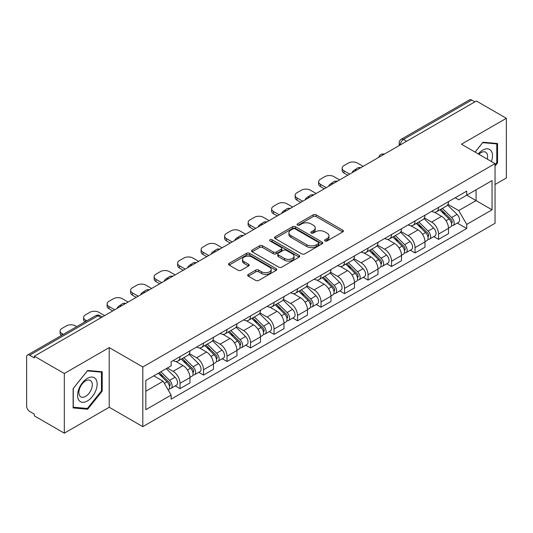 <?xml version="1.0" encoding="UTF-8"?>
<svg xmlns="http://www.w3.org/2000/svg" width="533" height="533" viewBox="0 0 533 533"><rect width="100%" height="100%" fill="white"/><g stroke="black" fill="none" stroke-linecap="round" stroke-linejoin="round"><path stroke-width="0.8" d="M324.997 240.969A1.466 0.846 0 0 0 327.069 240.969L342.779 231.902A2.092 1.206 0 0 0 343.392 231.042A2.092 1.206 0 0 0 342.779 230.189L316.162 214.826A2.092 1.206 0 0 0 313.204 214.826L297.494 223.893A1.466 0.846 0 0 0 297.061 224.493A1.466 0.846 0 0 0 297.494 225.093A1.466 0.846 0 0 0 299.559 225.093L301.598 223.913A6.689 3.864 0 0 1 311.059 223.913L313.277 225.199A6.689 3.864 0 0 1 315.236 227.931A6.689 3.864 0 0 1 313.277 230.662L311.245 231.835A1.466 0.846 0 0 0 310.819 232.435A1.466 0.846 0 0 0 311.245 233.028A1.466 0.846 0 0 0 313.317 233.028L315.349 231.855A6.689 3.864 0 0 1 324.81 231.855L327.029 233.134A6.689 3.864 0 0 1 328.994 235.866A6.689 3.864 0 0 1 327.029 238.604L324.997 239.777A1.466 0.846 0 0 0 324.57 240.37A1.466 0.846 0 0 0 324.997 240.969L324.997 239.777M248.285 274.415A2.092 1.206 0 0 0 247.672 275.275A2.092 1.206 0 0 0 248.285 276.127L255.753 280.438A2.092 1.206 0 0 0 258.712 280.438L276.161 270.364A2.092 1.206 0 0 0 276.774 269.511A2.092 1.206 0 0 0 276.161 268.652L249.544 253.288A2.092 1.206 0 0 0 246.586 253.288L229.137 263.362A2.092 1.206 0 0 0 228.524 264.215A2.092 1.206 0 0 0 229.137 265.068L238.151 270.278A2.092 1.206 0 0 0 241.109 270.278L248.578 265.967A2.092 1.206 0 0 0 249.191 265.114A2.092 1.206 0 0 0 248.578 264.255L244.107 261.676A5.597 3.231 0 0 1 242.468 259.391A5.597 3.231 0 0 1 245.92 256.406A5.597 3.231 0 0 1 252.016 257.106L269.545 267.226A5.597 3.231 0 0 1 271.184 269.511A5.597 3.231 0 0 1 267.726 272.49A5.597 3.231 0 0 1 261.63 271.79L258.712 270.104A2.092 1.206 0 0 0 255.753 270.104L248.285 274.415L248.285 276.127M142.811 366.984L109.212 347.583L64.313 373.506L34.332 356.197L476.369 100.99L506.35 118.299L461.451 144.223L495.05 163.618L142.811 366.984L142.811 426.653L495.05 223.287L495.05 163.618M301.745 253.881A2.092 1.206 0 0 0 304.703 253.881L322.152 243.808A2.092 1.206 0 0 0 322.765 242.955A2.092 1.206 0 0 0 322.152 242.102L295.535 226.732A2.092 1.206 0 0 0 292.577 226.732L275.128 236.805A2.092 1.206 0 0 0 274.515 237.665A2.092 1.206 0 0 0 275.128 238.518L301.745 253.881M270.611 241.289A1.466 0.846 0 0 1 272.096 241.496L272.096 239.757L299.153 255.38A2.092 1.206 0 0 1 299.766 256.233A2.092 1.206 0 0 1 299.153 257.086L281.704 267.16A2.092 1.206 0 0 1 278.746 267.16L252.129 251.789L252.129 250.084A2.092 1.206 0 0 0 251.516 250.936A2.092 1.206 0 0 0 252.129 251.789M252.129 250.084L259.598 245.773A2.092 1.206 0 0 1 262.556 245.773L273.349 252.009A2.092 1.206 0 0 0 276.307 252.009L281.264 249.144A2.092 1.206 0 0 0 281.877 248.291A2.092 1.206 0 0 0 281.264 247.439L270.024 240.949A1.466 0.846 0 0 1 269.591 240.35A1.466 0.846 0 0 1 270.498 239.57A1.466 0.846 0 0 1 272.096 239.757M64.313 373.506L64.313 433.176L34.332 415.867L34.332 414.128L29.661 411.429A4.264 2.458 -120 0 1 26.65 406.213L26.65 356.977A4.264 2.458 -120 0 1 27.529 355.031L95.78 315.629A4.264 2.458 60 0 1 97.912 315.836L29.661 355.238A4.264 2.458 -120 0 0 27.529 355.031M495.05 184.491L506.35 177.969L506.35 118.299M64.313 433.176L109.212 407.259L142.811 426.653M34.332 356.197L34.332 357.936L29.661 355.238M406.612 141.265L403.448 139.439A4.264 2.458 60 0 0 401.316 139.226L469.566 99.824A4.264 2.458 60 0 1 471.698 100.031L403.448 139.439A4.264 2.458 120 0 0 400.436 144.656L400.436 144.829M474.863 101.863L471.698 100.031M438.552 207.37A9.801 5.656 60 0 1 436.52 211.768L446.467 206.031A9.801 5.656 -120 0 0 448.5 201.627M424.441 217.924L431.623 222.068A9.801 5.656 60 0 1 438.552 234.074L448.5 228.331A9.801 5.656 -120 0 0 441.564 216.331L434.448 212.221M448.5 228.331L448.5 233.641L438.552 239.377L433.789 236.625M436.52 211.768A9.801 5.656 60 0 1 431.697 211.328M438.552 234.074L438.552 239.377M415.047 220.942A9.801 5.656 60 0 1 413.022 225.339L422.962 219.596A9.801 5.656 -120 0 0 424.994 215.199M410.283 250.197L415.047 252.948L424.994 247.205L424.994 241.902A9.801 5.656 -120 0 0 418.065 229.896L410.943 225.792M413.022 225.339A9.801 5.656 60 0 1 408.198 224.899M400.936 231.495L408.118 235.639A9.801 5.656 60 0 1 415.047 247.645L415.047 252.948M391.548 234.507A9.801 5.656 60 0 1 389.516 238.911L399.464 233.168A9.801 5.656 -120 0 0 401.489 228.77M386.778 263.768L391.548 266.52L401.489 260.777L401.489 255.474A9.801 5.656 -120 0 0 394.56 243.468L387.444 239.357M389.516 238.911A9.801 5.656 60 0 1 384.693 238.464M377.437 245.06L384.619 249.211A9.801 5.656 60 0 1 391.548 261.21L391.548 266.52M368.043 248.078A9.801 5.656 60 0 1 366.018 252.475L375.958 246.739A9.801 5.656 -120 0 0 377.99 242.335M363.279 277.333L368.043 280.085L377.99 274.348L377.99 269.038A9.801 5.656 -120 0 0 371.055 257.039L363.939 252.928M366.018 252.475A9.801 5.656 60 0 1 361.187 252.036M353.932 258.632L361.114 262.776A9.801 5.656 60 0 1 368.043 274.781L368.043 280.085M344.545 261.65A9.801 5.656 60 0 1 342.512 266.047L352.453 260.304A9.801 5.656 -120 0 0 354.485 255.907M339.774 290.905L344.545 293.656L354.485 287.913L354.485 282.61A9.801 5.656 -120 0 0 347.556 270.604L340.44 266.5M342.512 266.047A9.801 5.656 60 0 1 337.689 265.607M330.427 272.203L337.609 276.347A9.801 5.656 60 0 1 344.545 288.353L344.545 293.656M321.039 275.215A9.801 5.656 60 0 1 319.007 279.618L328.954 273.875A9.801 5.656 -120 0 0 330.98 269.478M316.269 304.476L321.039 307.228L330.98 301.485L330.98 296.181A9.801 5.656 -120 0 0 324.051 284.176L316.935 280.065M319.007 279.618A9.801 5.656 60 0 1 314.184 279.172M306.928 285.768L314.11 289.919A9.801 5.656 60 0 1 321.039 301.918L321.039 307.228M297.534 288.786A9.801 5.656 60 0 1 295.509 293.183L305.449 287.447A9.801 5.656 -120 0 0 307.481 283.043M292.77 318.041L297.534 320.793L307.481 315.056L307.481 309.746A9.801 5.656 -120 0 0 300.552 297.747L293.43 293.636M295.509 293.183A9.801 5.656 60 0 1 290.678 292.744M283.423 299.339L290.605 303.484A9.801 5.656 60 0 1 297.534 315.489L297.534 320.793M274.035 302.358A9.801 5.656 60 0 1 272.003 306.755L281.944 301.012A9.801 5.656 -120 0 0 283.976 296.615M269.265 331.613L274.035 334.364L283.976 328.621L283.976 323.318A9.801 5.656 -120 0 0 277.047 311.312L269.931 307.208M272.003 306.755A9.801 5.656 60 0 1 267.18 306.315M259.924 312.911L267.1 317.055A9.801 5.656 60 0 1 274.035 329.061L274.035 334.364M250.53 315.922A9.801 5.656 60 0 1 248.498 320.326L258.445 314.583A9.801 5.656 -120 0 0 260.47 310.186M245.76 345.184L250.53 347.936L260.47 342.193L260.47 336.889A9.801 5.656 -120 0 0 253.541 324.883L246.426 320.773M248.498 320.326A9.801 5.656 60 0 1 243.674 319.88M236.419 326.476L243.601 330.627A9.801 5.656 60 0 1 250.53 342.626L250.53 347.936M227.025 329.494A9.801 5.656 60 0 1 224.999 333.891L234.94 328.155A9.801 5.656 -120 0 0 236.972 323.751M222.261 358.749L227.025 361.501L236.972 355.764L236.972 350.454A9.801 5.656 -120 0 0 230.043 338.455L222.921 334.344M224.999 333.891A9.801 5.656 60 0 1 220.176 333.451M212.914 340.047L220.096 344.191A9.801 5.656 60 0 1 227.025 356.197L227.025 361.501M203.526 343.065A9.801 5.656 60 0 1 201.494 347.463L211.441 341.72A9.801 5.656 -120 0 0 213.466 337.322M198.756 372.32L203.526 375.072L213.466 369.329L213.466 364.026A9.801 5.656 -120 0 0 206.537 352.02L199.422 347.916M201.494 347.463A9.801 5.656 60 0 1 196.67 347.023M189.415 353.619L196.597 357.763A9.801 5.656 60 0 1 203.526 369.769L203.526 375.072M180.021 356.63A9.801 5.656 60 0 1 177.989 361.034L187.936 355.291A9.801 5.656 -120 0 0 189.968 350.894M175.257 385.892L180.021 388.644L189.968 382.901L189.968 377.597A9.801 5.656 -120 0 0 183.032 365.591L175.917 361.481M177.989 361.034A9.801 5.656 60 0 1 173.165 360.588M167.369 368.03L173.092 371.334A9.801 5.656 60 0 1 180.021 383.334L180.021 388.644M455.202 197.756L458.74 199.802L492.039 180.58L476.069 189.801L476.069 200.588L458.74 210.588L447.947 204.352M145.822 391.249L163.145 381.248L171.133 395.08L145.822 409.69L145.822 380.462L171.133 365.851L171.133 361.767L466.728 191.107L466.728 195.191L492.039 209.809L466.728 224.42L458.74 210.588M492.039 180.58L492.039 209.809M171.133 395.08L171.133 399.17L466.728 228.51L466.728 224.42M495.05 166.01L497.536 162.918L497.536 143.53L482.998 142.231L475.076 152.085M109.212 347.583L109.212 407.259M73.128 407.945L87.665 409.244L102.203 391.155L102.203 371.774L87.665 370.475L73.128 388.564L73.128 407.945M163.145 381.248L153.804 375.858M457.287 223.061L466.728 228.51M496.783 162.478L497.536 162.918M86.133 408.358L87.665 409.244M101.45 390.722L102.203 391.155M325.583 241.176L327.029 240.343A6.689 3.864 0 0 0 328.994 237.611L328.994 235.866M315.236 227.931L315.236 229.67A6.689 3.864 0 0 1 313.277 232.401L311.832 233.234M342.752 231.915L316.162 216.565A2.092 1.206 0 0 0 313.204 216.565L298.08 225.299M322.125 243.828L295.535 228.47A2.092 1.206 0 0 0 292.577 228.47L275.155 238.531M318.454 243.554A1.466 0.846 0 0 0 318.881 242.955A1.466 0.846 0 0 0 318.454 242.355L295.089 228.87A1.466 0.846 0 0 0 293.017 228.87L290.871 230.103A6.689 3.864 0 0 0 288.913 232.841A6.689 3.864 0 0 0 290.871 235.573L306.848 244.794A6.689 3.864 0 0 0 316.309 244.794L318.454 243.554L318.454 245.293A1.466 0.846 0 0 0 318.881 244.694L318.881 242.955M288.913 232.841L288.913 234.58A6.689 3.864 0 0 0 290.871 237.312L290.871 235.573M318.454 245.293L316.309 246.532A6.689 3.864 0 0 1 306.848 246.532L290.871 237.312M252.156 251.809L259.598 247.512L259.598 245.773M281.877 248.291L281.877 250.03A2.092 1.206 0 0 1 281.264 250.883L276.307 253.748A2.092 1.206 0 0 1 273.349 253.748L262.556 247.512A2.092 1.206 0 0 0 259.598 247.512M272.096 241.496L299.126 257.099M284.555 258.472A5.597 3.231 0 0 0 290.652 259.171A5.597 3.231 0 0 0 294.103 256.186A5.597 3.231 0 0 0 292.464 253.908L286.288 250.343A2.092 1.206 0 0 0 283.329 250.343L278.379 253.202A2.092 1.206 0 0 0 277.766 254.054A2.092 1.206 0 0 0 278.379 254.907L284.555 258.472L284.555 260.211A5.597 3.231 0 0 0 290.652 260.91A5.597 3.231 0 0 0 294.103 257.932L294.103 256.186M277.766 254.054L277.766 255.793A2.092 1.206 0 0 0 278.379 256.646L278.379 254.907M284.555 260.211L278.379 256.646M271.184 269.511L271.184 271.25A5.597 3.231 0 0 1 267.726 274.235A5.597 3.231 0 0 1 261.63 273.529L258.712 271.843A2.092 1.206 0 0 0 255.753 271.843L248.311 276.141M242.468 259.391L242.468 261.13A5.597 3.231 0 0 0 244.107 263.415L244.107 261.676M248.551 265.98L244.107 263.415M276.134 270.378L249.544 255.027A2.092 1.206 0 0 0 246.586 255.027L229.163 265.088M439.818 209.869L449.079 219.003A5.323 3.078 60 0 1 450.485 226.991L448.493 228.137M352.906 172.272L352.386 171.979A13.318 7.689 -0 0 1 356.224 169.021M441.664 211.688L445.588 213.953M363.146 166.356L357.423 163.051A6.389 3.691 -0 0 0 348.382 163.051L344.012 165.576A6.389 3.691 -0 0 0 342.139 168.188A6.389 3.691 -0 0 0 344.012 170.793L349.741 174.098M440.844 209.276L450.985 219.276A2.558 1.479 60 0 1 451.658 223.114A2.558 1.479 60 0 1 451.424 223.2M442.377 208.39L451.638 217.524A5.323 3.078 60 0 1 453.043 225.512A5.323 3.078 60 0 1 451.438 225.679M447.56 205.018L457.061 214.393A5.323 3.078 60 0 1 458.467 222.381L453.043 225.512M347.783 175.23L344.012 173.058A6.389 3.691 180 0 1 342.139 170.447L342.139 168.188M416.313 223.44L425.574 232.575A5.323 3.078 60 0 1 426.98 240.556L424.994 241.702M329.401 185.844L328.888 185.544A13.318 7.689 -0 0 1 332.719 182.586M418.158 225.259L422.089 227.524M339.648 179.927L333.918 176.623A6.389 3.691 -0 0 0 324.883 176.623L320.513 179.148A6.389 3.691 -0 0 0 318.641 181.753A6.389 3.691 -0 0 0 320.513 184.365L326.236 187.669M417.339 222.847L427.479 232.848A2.558 1.479 60 0 1 428.152 236.679A2.558 1.479 60 0 1 427.919 236.772M418.878 221.961L428.132 231.095A5.323 3.078 60 0 1 429.538 239.077A5.323 3.078 60 0 1 427.932 239.25M424.055 218.59L433.562 227.964A5.323 3.078 60 0 1 434.961 235.946L429.538 239.077M324.277 188.802L320.513 186.623A6.389 3.691 180 0 1 318.641 184.018L318.641 181.753M392.814 237.005L402.069 246.139A5.323 3.078 60 0 1 403.474 254.128L401.489 255.274M305.895 199.409L305.382 199.115A13.318 7.689 -0 0 1 309.22 196.157M394.66 238.831L398.584 241.096M316.142 193.499L310.419 190.194A6.389 3.691 -0 0 0 301.378 190.194L297.008 192.713A6.389 3.691 -0 0 0 295.135 195.325A6.389 3.691 -0 0 0 297.008 197.936L302.731 201.241M393.84 236.412L403.981 246.419A2.558 1.479 60 0 1 404.654 250.25A2.558 1.479 60 0 1 404.42 250.343M395.373 235.526L404.634 244.66A5.323 3.078 60 0 1 406.039 252.649A5.323 3.078 60 0 1 404.427 252.822M400.556 232.155L410.057 241.529A5.323 3.078 60 0 1 411.463 249.517L406.039 252.649M300.772 202.367L297.008 200.195A6.389 3.691 180 0 1 295.135 197.583L295.135 195.325M491.426 161.526A13.851 7.995 120 0 0 491.179 150.892A13.851 7.995 120 0 0 478.261 153.924M487.289 159.134A9.481 5.477 120 0 0 486.722 153.191A9.481 5.477 120 0 0 485.656 152.205A9.481 5.477 120 0 0 478.834 154.257M475.11 152.105L482.698 142.664L496.783 143.917L496.783 162.705L495.05 164.857M495.85 143.384L496.783 143.917M95.847 379.136A13.851 7.995 120 0 0 82.468 382.721A13.851 7.995 120 0 0 78.884 400.236A13.851 7.995 120 0 0 92.262 396.652A13.851 7.995 120 0 0 95.847 379.136M91.39 381.435A9.481 5.477 120 0 0 90.324 380.442A9.481 5.477 120 0 0 81.502 384.873A9.481 5.477 120 0 0 79.777 395.879A9.481 5.477 120 0 0 80.843 396.865A9.481 5.477 120 0 0 89.664 392.441A9.481 5.477 120 0 0 91.39 381.435M87.365 408.471L73.281 407.212L73.281 388.43L87.365 370.901L101.45 372.161L101.45 390.942L87.365 408.471M100.517 371.621L101.45 372.161M369.309 250.577L378.57 259.711A5.323 3.078 60 0 1 379.976 267.699L377.984 268.845M282.397 212.98L281.877 212.687A13.318 7.689 -0 0 1 285.715 209.729M371.155 252.395L375.079 254.661M292.637 207.064L286.914 203.759A6.389 3.691 -0 0 0 277.873 203.759L273.509 206.284A6.389 3.691 -0 0 0 271.637 208.896A6.389 3.691 -0 0 0 273.509 211.501L279.232 214.806M370.335 249.984L380.475 259.984A2.558 1.479 60 0 1 381.148 263.822A2.558 1.479 60 0 1 380.915 263.908M371.867 249.098L381.128 258.232A5.323 3.078 60 0 1 382.534 266.22A5.323 3.078 60 0 1 380.928 266.387M377.051 245.726L386.552 255.1A5.323 3.078 60 0 1 387.957 263.089L382.534 266.22M277.273 215.938L273.509 213.766A6.389 3.691 180 0 1 271.637 211.155L271.637 208.896M345.804 264.148L355.065 273.282A5.323 3.078 60 0 1 356.47 281.264L354.485 282.41M258.891 226.552L258.378 226.252A13.318 7.689 -0 0 1 262.209 223.294M347.656 265.967L351.58 268.232M269.138 220.635L263.409 217.331A6.389 3.691 -0 0 0 254.374 217.331L250.004 219.856A6.389 3.691 -0 0 0 248.131 222.461A6.389 3.691 -0 0 0 250.004 225.073L255.727 228.377M346.836 263.555L356.97 273.556A2.558 1.479 60 0 1 357.65 277.387A2.558 1.479 60 0 1 357.416 277.48M348.369 262.669L357.63 271.803A5.323 3.078 60 0 1 359.029 279.785A5.323 3.078 60 0 1 357.423 279.958M353.552 259.298L363.053 268.672A5.323 3.078 60 0 1 364.459 276.654L359.029 279.785M253.768 229.51L250.004 227.331A6.389 3.691 180 0 1 248.131 224.726L248.131 222.461M322.305 277.713L331.559 286.847A5.323 3.078 60 0 1 332.965 294.836L330.98 295.982M235.386 240.117L234.873 239.823A13.318 7.689 -0 0 1 238.711 236.865M324.151 279.539L328.075 281.804M245.633 234.207L239.91 230.902A6.389 3.691 -0 0 0 230.869 230.902L226.498 233.421A6.389 3.691 -0 0 0 224.626 236.032A6.389 3.691 -0 0 0 226.498 238.644L232.221 241.949M323.331 277.12L333.471 287.12A2.558 1.479 60 0 1 334.144 290.958A2.558 1.479 60 0 1 333.911 291.051M324.864 276.234L334.124 285.368A5.323 3.078 60 0 1 335.53 293.357A5.323 3.078 60 0 1 333.918 293.53M330.047 272.863L339.548 282.237A5.323 3.078 60 0 1 340.953 290.225L335.53 293.357M230.263 243.075L226.498 240.903A6.389 3.691 180 0 1 224.626 238.291L224.626 236.032M298.8 291.284L308.061 300.419A5.323 3.078 60 0 1 309.466 308.4L307.474 309.553M211.887 253.688L211.374 253.395A13.318 7.689 -0 0 1 215.205 250.437M300.645 293.103L304.57 295.369M222.128 247.772L216.405 244.467A6.389 3.691 -0 0 0 207.364 244.467L203 246.992A6.389 3.691 -0 0 0 201.128 249.604A6.389 3.691 -0 0 0 203 252.209L208.723 255.514M299.826 290.692L309.966 300.692A2.558 1.479 60 0 1 310.639 304.53A2.558 1.479 60 0 1 310.406 304.616M301.365 289.805L310.619 298.94A5.323 3.078 60 0 1 312.025 306.928A5.323 3.078 60 0 1 310.419 307.095M306.542 286.434L316.042 295.808A5.323 3.078 60 0 1 317.448 303.797L312.025 306.928M206.764 256.646L203 254.474A6.389 3.691 180 0 1 201.128 251.862L201.128 249.604M275.294 304.849L284.555 313.99A5.323 3.078 60 0 1 285.961 321.972L283.976 323.118M188.382 267.26L187.869 266.96A13.318 7.689 -0 0 1 191.7 264.002M277.147 306.675L281.071 308.94M198.629 261.343L192.906 258.039A6.389 3.691 -0 0 0 183.865 258.039L179.494 260.564A6.389 3.691 -0 0 0 177.622 263.169A6.389 3.691 -0 0 0 179.494 265.78L185.218 269.085M276.327 304.263L286.461 314.263A2.558 1.479 60 0 1 287.14 318.094A2.558 1.479 60 0 1 286.907 318.188M277.86 303.377L287.12 312.511A5.323 3.078 60 0 1 288.526 320.493A5.323 3.078 60 0 1 286.914 320.666M283.043 300.006L292.544 309.38A5.323 3.078 60 0 1 293.95 317.362L288.526 320.493M183.259 270.218L179.494 268.039A6.389 3.691 180 0 1 177.622 265.434L177.622 263.169M251.796 318.421L261.057 327.555A5.323 3.078 60 0 1 262.456 335.543L260.47 336.689M164.877 280.824L164.364 280.531A13.318 7.689 -0 0 1 168.201 277.573M253.641 320.246L257.566 322.512M175.124 274.915L169.401 271.61A6.389 3.691 -0 0 0 160.36 271.61L155.989 274.129A6.389 3.691 -0 0 0 154.117 276.74A6.389 3.691 -0 0 0 155.989 279.352L161.719 282.657M252.822 317.828L262.962 327.828A2.558 1.479 60 0 1 263.635 331.666A2.558 1.479 60 0 1 263.402 331.759M254.354 316.942L263.615 326.076A5.323 3.078 60 0 1 265.021 334.064A5.323 3.078 60 0 1 263.409 334.238M259.538 313.571L269.038 322.945A5.323 3.078 60 0 1 270.444 330.933L265.021 334.064M159.76 283.783L155.989 281.611A6.389 3.691 180 0 1 154.117 278.999L154.117 276.74M228.291 331.992L237.551 341.127A5.323 3.078 60 0 1 238.957 349.108L236.972 350.261M141.378 294.396L140.865 294.103A13.318 7.689 -0 0 1 144.696 291.145M230.136 333.811L234.06 336.076M151.619 288.48L145.895 285.175A6.389 3.691 -0 0 0 136.854 285.175L132.49 287.7A6.389 3.691 -0 0 0 130.618 290.312A6.389 3.691 -0 0 0 132.49 292.917L138.214 296.221M229.317 331.399L239.457 341.4A2.558 1.479 60 0 1 240.13 345.231A2.558 1.479 60 0 1 239.897 345.324M230.856 330.513L240.11 339.648A5.323 3.078 60 0 1 241.516 347.636A5.323 3.078 60 0 1 239.91 347.802M236.032 327.142L245.533 336.516A5.323 3.078 60 0 1 246.939 344.505L241.516 347.636M136.255 297.354L132.49 295.182A6.389 3.691 180 0 1 130.618 292.57L130.618 290.312M204.792 345.557L214.046 354.692A5.323 3.078 60 0 1 215.452 362.68L213.466 363.826M117.873 307.967L117.36 307.668A13.318 7.689 -0 0 1 121.198 304.709M206.637 347.383L210.562 349.648M128.12 302.051L122.397 298.746A6.389 3.691 -0 0 0 113.356 298.746L108.985 301.272A6.389 3.691 -0 0 0 107.113 303.877A6.389 3.691 -0 0 0 108.985 306.488L114.708 309.793M205.818 344.964L215.958 354.971A2.558 1.479 60 0 1 216.631 358.802A2.558 1.479 60 0 1 216.398 358.896M207.35 344.085L216.611 353.219A5.323 3.078 60 0 1 218.017 361.201A5.323 3.078 60 0 1 216.405 361.374M212.534 340.714L222.034 350.088A5.323 3.078 60 0 1 223.44 358.069L218.017 361.201M112.749 310.926L108.985 308.747A6.389 3.691 180 0 1 107.113 306.142L107.113 303.877M181.287 359.129L190.548 368.263A5.323 3.078 60 0 1 191.953 376.251L189.961 377.397M183.132 360.954L187.056 363.22M104.615 315.623L98.891 312.318A6.389 3.691 -0 0 0 89.85 312.318L85.48 314.836A6.389 3.691 -0 0 0 83.608 317.448A6.389 3.691 -0 0 0 85.48 320.053L86.792 320.813M182.313 358.536L192.453 368.536A2.558 1.479 60 0 1 193.126 372.374A2.558 1.479 60 0 1 192.893 372.467M183.845 357.65L193.106 366.784A5.323 3.078 60 0 1 194.512 374.772A5.323 3.078 60 0 1 192.906 374.946M189.028 354.278L198.529 363.653A5.323 3.078 60 0 1 199.935 371.641L194.512 374.772M84.88 321.919A6.389 3.691 180 0 1 83.608 319.707L83.608 317.448M158.334 373.24L167.042 381.835A5.323 3.078 60 0 1 168.448 389.816L168.181 389.969M159.627 374.519L163.558 376.784M76.699 326.642L75.386 325.883A6.389 3.691 -0 0 0 66.352 325.883L61.981 328.408A6.389 3.691 -0 0 0 60.109 331.013A6.389 3.691 -0 0 0 61.981 333.625L63.294 334.384M159.36 372.647L168.948 382.108A2.558 1.479 60 0 1 169.621 385.939A2.558 1.479 60 0 1 169.387 386.032M160.893 371.761L169.601 380.355A5.323 3.078 60 0 1 171.006 388.344A5.323 3.078 60 0 1 169.401 388.51M166.316 368.629L175.024 377.224A5.323 3.078 60 0 1 176.43 385.212L171.006 388.344M61.382 335.49A6.389 3.691 180 0 1 60.109 333.278L60.109 331.013M400.589 144.743L400.436 144.656A4.264 2.458 0 0 1 399.19 142.917L399.19 145.549M203.526 369.769L213.466 364.026M227.025 356.197L236.972 350.454M250.53 342.626L260.47 336.889M274.035 329.061L283.976 323.318M297.534 315.489L307.481 309.746M321.039 301.918L330.98 296.181M344.545 288.353L354.485 282.61M368.043 274.781L377.99 269.038M391.548 261.21L401.489 255.474M415.047 247.645L424.994 241.902M180.021 383.334L189.968 377.597M173.092 371.334L183.032 365.591M196.597 357.763L206.537 352.02M220.096 344.191L230.043 338.455M243.601 330.627L253.541 324.883M267.1 317.055L277.047 311.312M290.605 303.484L300.552 297.747M314.11 289.919L324.051 284.176M337.609 276.347L347.556 270.604M361.114 262.776L371.055 257.039M384.619 249.211L394.56 243.468M408.118 235.639L418.065 229.896M431.623 222.068L441.564 216.331M383.9 154.377A4.264 2.458 120 0 0 382.021 155.463M360.395 167.948A4.264 2.458 120 0 0 358.516 169.034M336.896 181.513A4.264 2.458 120 0 0 335.01 182.599M313.391 195.085A4.264 2.458 120 0 0 311.512 196.171M289.892 208.656A4.264 2.458 120 0 0 288.007 209.742M266.387 222.221A4.264 2.458 120 0 0 264.508 223.307M242.881 235.793A4.264 2.458 120 0 0 241.003 236.879M219.383 249.364A4.264 2.458 120 0 0 217.497 250.45M195.877 262.929A4.264 2.458 120 0 0 193.999 264.015M172.372 276.5A4.264 2.458 120 0 0 170.493 277.586M148.874 290.072A4.264 2.458 120 0 0 146.988 291.158M125.368 303.637A4.264 2.458 120 0 0 123.489 304.723M101.077 317.661L97.912 315.836A4.264 2.458 120 0 1 100.044 315.629A4.264 4.264 0 0 0 95.78 315.629M327.029 240.343L327.029 238.604M311.245 233.028L311.245 231.835M313.277 232.401L313.277 230.662M297.494 225.093L297.494 223.893M313.204 216.565L313.204 214.826M316.162 216.565L316.162 214.826M342.779 231.902L342.779 230.189M275.128 238.518L275.128 236.805M292.577 228.47L292.577 226.732M295.535 228.47L295.535 226.732M322.152 243.808L322.152 242.102M306.848 246.532L306.848 244.794M316.309 246.532L316.309 244.794M262.556 247.512L262.556 245.773M273.349 253.748L273.349 252.009M276.307 253.748L276.307 252.009M281.264 250.883L281.264 249.144M299.153 257.086L299.153 255.38M255.753 271.843L255.753 270.104M258.712 271.843L258.712 270.104M261.63 273.529L261.63 271.79M248.578 265.967L248.578 264.255M229.137 265.068L229.137 263.362M246.586 255.027L246.586 253.288M249.544 255.027L249.544 253.288M276.161 270.364L276.161 268.652M449.079 219.003L446.014 220.769M452.191 221.941L451.231 222.494M457.061 214.393L451.638 217.524M344.012 173.058L344.012 170.793M425.574 232.575L422.516 234.34M428.685 235.513L427.726 236.066M433.562 227.964L428.132 231.095M320.513 186.623L320.513 184.365M402.069 246.139L399.01 247.905M405.18 249.078L404.221 249.631M410.057 241.529L404.634 244.66M297.008 200.195L297.008 197.936M378.57 259.711L375.512 261.476M381.681 262.649L380.722 263.202M386.552 255.1L381.128 258.232M273.509 213.766L273.509 211.501M355.065 273.282L352.007 275.048M358.176 276.221L357.217 276.774M363.053 268.672L357.63 271.803M250.004 227.331L250.004 225.073M331.559 286.847L328.501 288.613M334.671 289.785L333.711 290.338M339.548 282.237L334.124 285.368M226.498 240.903L226.498 238.644M308.061 300.419L305.003 302.184M311.172 303.357L310.213 303.91M316.042 295.808L310.619 298.94M203 254.474L203 252.209M284.555 313.99L281.497 315.756M287.667 316.922L286.707 317.481M292.544 309.38L287.12 312.511M179.494 268.039L179.494 265.78M261.057 327.555L257.992 329.321M264.161 330.493L263.202 331.046M269.038 322.945L263.615 326.076M155.989 281.611L155.989 279.352M237.551 341.127L234.493 342.892M240.663 344.065L239.703 344.618M245.533 336.516L240.11 339.648M132.49 295.182L132.49 292.917M214.046 354.692L210.988 356.464M217.158 357.63L216.198 358.189M222.034 350.088L216.611 353.219M108.985 308.747L108.985 306.488M190.548 368.263L187.483 370.029M193.659 371.201L192.699 371.754M198.529 363.653L193.106 366.784M85.48 321.572L85.48 320.053M167.042 381.835L164.377 383.374M170.154 384.773L169.194 385.326M175.024 377.224L169.601 380.355M61.981 335.144L61.981 333.625M384.26 154.17A4.264 4.264 0 0 0 378.796 157.322M360.761 167.735A4.264 4.264 0 0 0 355.291 170.893M337.256 181.307A4.264 4.264 0 0 0 331.786 184.465M313.75 194.878A4.264 4.264 0 0 0 308.287 198.029M290.252 208.443A4.264 4.264 0 0 0 284.782 211.601M266.747 222.014A4.264 4.264 0 0 0 261.283 225.173M243.248 235.586A4.264 4.264 0 0 0 237.778 238.737M219.743 249.151A4.264 4.264 0 0 0 214.273 252.309M196.237 262.722A4.264 4.264 0 0 0 190.774 265.88M172.739 276.294A4.264 4.264 0 0 0 167.269 279.445M149.233 289.859A4.264 4.264 0 0 0 143.763 293.017M125.728 303.43A4.264 4.264 0 0 0 120.265 306.588M102.323 316.942L100.044 315.629M401.316 139.226A4.264 4.264 0 0 0 399.19 142.917"/></g></svg>
